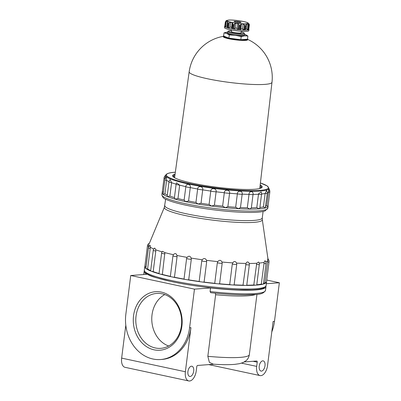 <?xml version="1.0" encoding="UTF-8"?>
<svg xmlns="http://www.w3.org/2000/svg" width="401" height="401" viewBox="0 0 401 401"><rect width="100%" height="100%" fill="white"/><g stroke="black" fill="none" stroke-linecap="round" stroke-linejoin="round"><path stroke-width="0.6" d="M145.398 272.053A60.165 7.93 7.2 0 0 204.054 286.996A60.165 7.93 7.2 0 0 264.58 287.111M207.838 356.309A53.408 7.038 7.2 0 0 249.342 354.649C248.926 357.141 247.893 359.106 246.239 360.549L243.217 362.509L239.547 363.672L234.886 364.349C229.297 364.825 222.114 364.77 213.327 364.178L209.382 362.394L207.838 356.309L215.618 294.725L215.342 293.181M259.226 366.193A5.218 2.812 102.1 0 0 261.021 371.08A5.218 2.812 102.1 0 0 264.861 366.564A5.218 2.812 102.1 0 0 263.201 360.875A5.218 2.812 102.1 0 0 259.226 366.193M208.776 364.609L260.054 375.582A9.825 5.293 102.1 0 1 256.68 366.389L257.211 362.158A1.228 0.662 102.1 0 0 256.79 361.01A1.228 0.662 102.1 0 0 256.685 361.005L244.334 361.933M187.919 371.562A5.218 2.812 102.1 0 0 189.713 376.449A5.218 2.812 102.1 0 0 193.553 371.933A5.218 2.812 102.1 0 0 191.899 366.243A5.218 2.812 102.1 0 0 187.919 371.562M213.949 364.218L197.603 365.451A1.228 0.662 102.1 0 0 196.771 366.709L196.239 370.935A9.825 5.293 102.1 0 1 188.751 380.95A9.825 5.293 102.1 0 1 185.372 371.752L121.648 358.118A9.825 5.293 102.1 0 0 125.027 367.316L188.751 380.95M260.054 375.582A9.825 5.293 102.1 0 0 267.542 365.567L273.111 321.492L274.469 321.391L279.352 282.75L266.73 280.048M189.583 327.782L194.465 289.141L130.741 275.507L125.859 314.148A38.676 32.18 -94.3 0 0 160.626 359.532A38.676 32.18 -94.3 0 0 189.583 327.782L190.941 327.677L185.372 371.752M190.941 327.677A38.676 32.18 85.7 0 1 161.984 359.431L160.626 359.532M125.804 325.221L121.648 358.118M133.543 315.793A29.348 24.421 -94.3 0 0 166.651 348.544A29.348 24.421 -94.3 0 0 172.966 298.555A29.348 24.421 -94.3 0 0 133.543 315.793M136.044 316.033A27.529 22.907 -94.3 0 0 160.791 348.344A27.529 22.907 -94.3 0 0 181.568 319.171A27.529 22.907 -94.3 0 0 156.661 293.437A27.529 22.907 -94.3 0 0 136.044 316.033M271.798 331.908A38.676 32.18 -94.3 0 0 274.469 321.391M266.344 283.728L279.352 282.75M130.741 275.507L146.816 274.294A61.393 8.09 7.2 0 1 144.139 271.432L143.748 274.525M210.079 291.552L210.69 292.695C223.928 294.133 235.467 294.86 245.307 294.875C256.164 294.194 262.449 295.422 265.497 290.444A61.393 8.09 7.2 0 1 210.079 291.552L210.54 287.933A61.393 8.09 7.2 0 0 265.953 286.82A61.393 8.09 7.2 0 0 265.898 286.314M194.465 289.141L210.54 287.933M155.778 249.808L155.783 251.071A3.068 0.406 7.2 0 1 153.247 250.349A3.068 3.068 0 0 1 154.756 248.074L155.778 249.808A60.165 7.93 7.2 0 0 162.044 251.843L162.47 251.297A3.068 3.068 0 0 0 161.608 253.071L159.017 273.597A3.068 0.406 7.2 0 0 159.768 273.968A61.393 8.09 7.2 0 0 171.698 276.855A3.068 0.406 7.2 0 0 174.465 277.241A60.165 7.93 7.2 0 0 184.019 279.061L186.61 258.53L187.072 257.377C188.821 255.658 190.169 255.888 191.127 258.069A60.165 7.93 7.2 0 0 202.229 259.743C203.929 257.963 205.352 258.154 206.505 260.314A60.165 7.93 7.2 0 0 217.808 261.622C219.357 259.773 220.761 259.908 222.014 262.033A60.165 7.93 7.2 0 0 232.745 262.881C234.059 260.961 235.342 261.036 236.595 263.106A60.165 7.93 7.2 0 0 246.024 263.437C247.026 261.447 248.104 261.452 249.252 263.457A60.165 7.93 7.2 0 0 256.74 263.251L258.595 262.018A3.068 3.068 0 0 1 259.342 264.434L256.745 284.966A3.068 0.406 7.2 0 1 256.229 285.121A61.393 8.09 7.2 0 0 263.297 284.088A61.393 8.09 7.2 0 0 266.434 282.394A61.393 8.09 7.2 0 0 266.565 281.993A61.393 8.09 7.2 0 0 266.54 281.582M162.47 251.297L164.871 252.63A60.165 7.93 7.2 0 0 173.367 254.685C175.062 253.006 176.25 253.262 176.926 255.447A60.165 7.93 7.2 0 0 187.072 257.377M176.926 255.447L177.057 256.71L174.465 277.241M164.871 252.63L162.35 274.424A60.165 7.93 7.2 0 0 170.355 276.359L172.946 255.833L173.367 254.685M144.315 270.956A61.393 8.09 7.2 0 0 144.139 271.432M149.423 243.212A3.068 3.068 0 0 0 147.468 245.698L144.871 266.224A3.068 0.406 7.2 0 1 144.881 266.204A61.393 8.09 7.2 0 0 144.746 266.605A61.393 8.09 7.2 0 0 145.884 268.454A61.393 8.09 7.2 0 0 150.961 271.101A61.393 8.09 7.2 0 0 159.768 273.968A3.068 0.406 7.2 0 0 162.35 274.424M259.201 263.066A60.165 7.93 7.2 0 0 264.159 262.339L264.976 260.715A3.068 3.068 0 0 1 266.053 263.457L263.457 283.983A3.068 0.406 7.2 0 1 263.297 284.088A3.068 0.406 7.2 0 1 261.292 284.098L264.159 262.339M265.833 261.873A60.165 7.93 7.2 0 0 267.778 260.755C267.637 258.605 267.738 258.424 268.068 260.219M149.022 244.369L148.736 244.906A60.165 7.93 7.2 0 0 148.711 245.021A60.165 7.93 7.2 0 0 149.157 246.194M150.275 247.171L150.2 248.43A3.068 0.406 7.2 0 1 148.42 247.833A3.068 3.068 0 0 1 150.24 245.402L150.275 247.171A60.165 7.93 7.2 0 0 153.758 249.001M170.355 276.359A3.068 0.406 7.2 0 0 171.698 276.855A61.393 8.09 7.2 0 0 185.949 279.567A61.393 8.09 7.2 0 0 201.538 281.923A61.393 8.09 7.2 0 0 217.407 283.758A61.393 8.09 7.2 0 0 232.475 284.946A61.393 8.09 7.2 0 0 245.718 285.412A61.393 8.09 7.2 0 0 256.229 285.121A3.068 0.406 7.2 0 1 253.798 284.996L256.74 263.251M153.247 250.349L150.651 270.875A3.068 0.406 7.2 0 0 150.961 271.101A3.068 0.406 7.2 0 0 153.192 271.602L155.783 251.071M148.42 247.833L145.829 268.359A3.068 0.406 7.2 0 0 145.884 268.454A3.068 0.406 7.2 0 0 147.608 268.961L150.2 248.43M144.871 266.224A3.068 0.406 7.2 0 0 145.974 266.68M263.527 283.442A60.165 7.93 7.2 0 0 264.996 282.535L267.778 260.755M264.996 282.535A3.068 0.406 7.2 0 0 266.434 282.394A3.068 0.406 7.2 0 0 266.439 282.374L269.031 261.843A3.068 3.068 0 0 0 267.778 258.966M184.019 279.061A3.068 0.406 7.2 0 0 185.949 279.567A3.068 0.406 7.2 0 0 188.701 279.858A60.165 7.93 7.2 0 0 199.157 281.437A3.068 0.406 7.2 0 0 201.538 281.923A3.068 0.406 7.2 0 0 204.094 282.093A60.165 7.93 7.2 0 0 214.735 283.322A3.068 0.406 7.2 0 0 217.407 283.758A3.068 0.406 7.2 0 0 219.593 283.798A60.165 7.93 7.2 0 0 229.698 284.595A3.068 0.406 7.2 0 0 232.475 284.946A3.068 0.406 7.2 0 0 234.139 284.855A60.165 7.93 7.2 0 0 243.021 285.166L246.024 263.437M249.252 263.457L249.282 263.562A3.068 3.068 0 0 1 249.357 264.715L246.76 285.241A3.068 0.406 7.2 0 1 245.718 285.412A3.068 0.406 7.2 0 1 243.021 285.166M229.698 284.595L232.289 264.069L232.745 262.881M236.595 263.106L236.735 264.329L234.139 284.855M214.735 283.322L217.327 262.795L217.808 261.622M222.014 262.033L222.184 263.272L219.593 283.798M199.157 281.437L201.748 260.906L202.229 259.743M206.505 260.314L206.685 261.562L204.094 282.093M191.127 258.069L191.292 259.327L188.701 279.858M167.207 196.009L167.533 196.65L169.894 196.094A52.305 6.892 7.2 0 0 174.435 197.568L175.192 199.142A53.408 7.038 7.2 0 0 185.573 201.653L188.58 200.996A52.305 6.892 7.2 0 0 195.949 202.4L197.969 204.014A53.408 7.038 7.2 0 0 211.533 206.064A53.408 7.038 7.2 0 0 225.337 207.663A53.408 7.038 7.2 0 0 238.45 208.695A53.408 7.038 7.2 0 0 249.968 209.101A53.408 7.038 7.2 0 0 259.111 208.846A53.408 7.038 7.2 0 0 265.262 207.949A53.408 7.038 7.2 0 0 267.988 206.475A53.408 7.038 7.2 0 0 268.104 206.124A53.408 7.038 7.2 0 0 268.084 205.773M163.357 191.793L162.23 192.41A53.408 7.038 7.2 0 0 162.124 192.736A53.408 7.038 7.2 0 0 163.112 194.345A53.408 7.038 7.2 0 0 167.533 196.65A53.408 7.038 7.2 0 0 175.192 199.142L177.969 198.55A52.305 6.892 7.2 0 0 184.139 200.044L185.573 201.653A53.408 7.038 7.2 0 0 197.969 204.014L201.016 203.257L202.705 189.853A52.305 6.892 7.2 0 0 210.771 191.071C210.826 187.372 217.001 188.189 216.109 191.783A52.305 6.892 7.2 0 0 224.319 192.731C224.314 189.041 230.39 189.628 229.567 193.247A52.305 6.892 7.2 0 0 237.362 193.863C237.337 190.184 242.891 190.5 242.169 194.144A52.305 6.892 7.2 0 0 249.016 194.385C248.996 190.721 253.658 190.751 253.046 194.415A52.305 6.892 7.2 0 0 258.485 194.259L258.51 193.803L261.146 191.954A3.684 3.684 0 0 1 261.562 194.169L259.803 208.114L259.111 208.846L256.79 207.663L258.485 194.259A3.684 0.486 7.2 0 0 261.562 194.169M177.969 198.55L179.658 185.147A52.305 6.892 7.2 0 0 185.833 186.64C186.079 182.941 191.217 184.034 190.274 187.593A52.305 6.892 7.2 0 0 197.643 188.996C197.783 185.292 203.638 186.28 202.705 189.853A3.684 0.486 7.2 0 1 197.643 188.996L195.949 202.4M174.445 197.573L176.119 184.209A3.684 0.486 7.2 0 0 179.658 185.147L176.575 182.841A3.684 3.684 0 0 0 176.119 184.209A3.684 0.486 7.2 0 1 176.139 184.169M169.894 196.094L171.588 182.691A3.684 0.486 7.2 0 1 168.986 181.889A3.684 3.684 0 0 1 170.169 179.623L171.588 182.691A52.305 6.892 7.2 0 0 176.124 184.164M261.577 194.024A52.305 6.892 7.2 0 0 265.121 193.503L266.51 190.575A3.684 3.684 0 0 1 267.287 193.332L265.262 207.949L263.427 206.906L265.121 193.503A3.684 0.486 7.2 0 0 267.287 193.332M267.317 192.866A52.305 6.892 7.2 0 0 268.475 192.164C268.805 188.29 268.926 188.064 268.835 191.493M268.931 189.056L268.961 188.31A52.035 6.857 7.2 0 1 258.655 191.142A52.035 6.857 7.2 0 1 200.33 186.285A52.035 6.857 7.2 0 1 165.723 175.272L165.052 178.39A52.305 6.892 7.2 0 0 165.107 178.846M164.876 179.743L163.112 194.345L164.911 193.788L166.6 180.385A3.684 0.486 7.2 0 1 164.876 179.743A3.684 3.684 0 0 1 166.43 177.182L166.6 180.385A52.305 6.892 7.2 0 0 169.027 181.663M184.139 200.044L185.833 186.64A3.684 0.486 7.2 0 0 190.274 187.593L188.58 200.996M164.901 179.568L165.052 178.39A3.684 0.486 7.2 0 1 164.059 177.924L162.23 192.41M265.652 206.254A52.305 6.892 7.2 0 0 266.78 205.568L267.998 206.445L269.828 191.959A3.684 3.684 0 0 0 268.86 188.981M266.78 205.568L268.475 192.164A3.684 0.486 7.2 0 0 269.828 191.959M249.968 209.101L251.357 207.818L253.046 194.415A3.684 0.486 7.2 0 1 249.016 194.385L247.322 207.788L249.968 209.101M238.45 208.695L240.475 207.548L242.169 194.144A3.684 0.486 7.2 0 1 237.362 193.863L235.668 207.267L238.45 208.695M225.337 207.663L227.878 206.65L229.567 193.247A3.684 0.486 7.2 0 1 224.319 192.731L222.625 206.134L225.337 207.663M211.533 206.064L214.415 205.187L216.109 191.783A3.684 0.486 7.2 0 1 210.771 191.071L209.076 204.475L211.533 206.064M174.786 176.184A44.561 5.875 7.2 0 0 173.337 176.916M261.176 188.009A44.561 5.875 7.2 0 0 259.953 186.946M201.016 203.257A52.305 6.892 7.2 0 0 209.076 204.475M227.878 206.65A52.305 6.892 7.2 0 0 235.668 207.267M240.475 207.548A52.305 6.892 7.2 0 0 247.322 207.788M214.415 205.187A52.305 6.892 7.2 0 0 222.625 206.134M164.911 193.788A52.305 6.892 7.2 0 0 167.322 195.061M164.776 294.565A27.529 22.907 -94.3 0 0 152.019 314.835A27.529 22.907 -94.3 0 0 168.646 346.008M153.192 271.602A60.165 7.93 7.2 0 0 159.032 273.502M246.765 285.196A60.165 7.93 7.2 0 0 253.798 284.996M256.77 284.77A60.165 7.93 7.2 0 0 261.292 284.098M148.711 245.021L145.964 266.755A60.165 7.93 7.2 0 0 145.984 267.126M147.608 268.961A60.165 7.93 7.2 0 0 150.686 270.595M251.357 207.818A52.305 6.892 7.2 0 0 256.79 207.663M259.888 207.427A52.305 6.892 7.2 0 0 263.427 206.906M174.956 174.971A44.561 5.875 7.2 0 0 173.117 176.34A44.561 5.875 7.2 0 0 173.177 176.766M261.372 187.904A44.561 5.875 7.2 0 0 261.532 187.508A44.561 5.875 7.2 0 0 260.094 185.728M175.072 174.114A45.123 5.945 7.2 0 0 172.876 176.425A45.123 5.945 7.2 0 0 216.655 187.217A45.123 5.945 7.2 0 0 261.743 187.653A45.123 5.945 7.2 0 0 260.194 184.866M240.46 22.551A3.544 0.466 -172.8 0 1 237.302 22.366A3.544 0.466 -172.8 0 1 234.379 21.739A3.544 0.466 -172.8 0 1 234.044 21.549A3.544 0.466 -172.8 0 1 234.62 21.298A3.544 0.466 -172.8 0 1 237.778 21.484A3.544 0.466 -172.8 0 1 240.695 22.11A3.544 0.466 -172.8 0 1 241.016 22.426A3.544 0.466 -172.8 0 1 240.46 22.551L240.695 22.11L237.778 21.484L234.62 21.298L234.379 21.739M223.342 36.346A41.744 41.744 0 0 0 189.167 71.779L174.575 177.738A42.937 5.659 7.2 0 0 174.57 177.748M259.773 188.515A42.937 5.659 7.2 0 0 259.773 188.505L271.993 82.24A41.744 41.744 0 0 0 247.703 39.423M237.658 22.411L237.778 21.484M234.555 21.804L234.62 21.298M228.62 28L230.089 27.052A11.053 1.459 7.2 0 0 231.583 27.373L232.435 28.947A12.281 1.619 -172.8 0 1 227.878 27.975L228.62 28L229.292 22.682L230.69 22.326A11.053 1.459 -172.8 0 0 232.179 22.646L232.745 23.303M232.71 23.554L232.059 28.737L232.435 28.947L232.971 24.722L232.73 23.418L232.054 28.762M233.938 29.057L235.292 28.005A11.053 1.459 7.2 0 0 237.086 28.24L238.069 29.604L238.71 29.814A12.281 1.619 -172.8 0 1 233.237 29.083L233.938 29.057L234.61 23.739L233.768 24.857A12.281 1.619 7.2 0 1 232.971 24.722M234.61 23.739L235.888 23.278A11.053 1.459 -172.8 0 0 237.683 23.514L238.74 24.286L239.247 25.589A12.281 1.619 7.2 0 0 240.074 25.669L240.69 24.476L241.532 23.895A11.053 1.459 -172.8 0 0 243.141 23.985L244.41 24.697L245.001 25.955A12.281 1.619 7.2 0 0 245.633 25.96L245.928 25.148M245.903 24.707L246.099 24.01L245.818 24.2M247.096 23.935A11.053 1.459 -172.8 0 1 246.099 24.01L245.502 28.737A11.053 1.459 7.2 0 0 246.5 28.661L247.542 29.849L248.214 24.531L247.096 23.935L246.5 28.661M245.633 25.96L245.101 30.185A12.281 1.619 -172.8 0 0 248.159 29.955L248.695 25.729L248.214 24.531M248.354 23.619L249.026 25.358L248.46 29.864M247.883 22.832L248.49 23.363A11.053 1.459 -172.8 0 1 248.49 23.413A11.053 1.459 -172.8 0 1 248.369 23.594L248.359 23.654M248.805 29.198L248.465 29.163L248.805 29.198L249.367 24.807L248.81 29.213M249.337 24.972L249.136 23.844L249.016 24.807M247.818 22.802L247.733 22.762A11.053 1.459 -172.8 0 0 246.941 22.446M226.019 21.078L225.723 21.278M226.059 20.767L226.68 20.466L226.059 20.767M226.695 20.451L226.68 20.466A11.053 1.459 -172.8 0 0 226.56 20.646L226.555 20.712A11.053 1.459 -172.8 0 1 226.56 20.646M226.56 20.702L225.778 21.288L225.297 22.311L224.74 26.717M227.312 27.639L227.327 27.819A12.281 1.619 -172.8 0 1 224.911 26.862L225.487 26.917L226.164 21.594L225.442 22.631A12.281 1.619 7.2 0 1 225.282 22.501L224.745 26.732A12.281 1.619 -172.8 0 1 224.595 26.426A12.281 1.619 -172.8 0 1 224.806 26.17M226.164 21.594L227.317 21.298A11.053 1.459 -172.8 0 0 228.109 21.614L228.269 21.804M228.029 22.255L227.192 27.744M227.327 27.819L227.808 22.837M229.292 22.682L228.415 23.749A12.281 1.619 7.2 0 1 227.858 23.594M224.595 26.426L224.44 27.634A12.281 1.619 7.2 0 0 236.42 30.777A12.281 1.619 7.2 0 0 248.805 30.712L248.956 29.504A12.281 1.619 -172.8 0 1 248.435 29.885L248.966 25.659A12.281 1.619 7.2 0 1 248.695 25.729M248.81 29.203A12.281 1.619 -172.8 0 1 248.956 29.504M239.537 29.895L240.019 29.799L240.931 28.616A11.053 1.459 7.2 0 0 242.545 28.712L243.738 30.015L244.465 30.18A12.281 1.619 -172.8 0 1 239.537 29.895L240.074 25.669M241.312 31.258L241.116 32.807A4.912 0.647 -172.8 0 1 240.289 33.057A4.912 0.647 -172.8 0 1 234.78 32.631A4.912 0.647 -172.8 0 1 231.367 31.574L231.562 30.025M231.467 30.777A7.84 1.033 7.2 0 0 229.783 30.807A7.84 1.033 7.2 0 0 228.55 31.077A7.84 1.033 7.2 0 0 236.114 33.213A7.84 1.033 7.2 0 0 243.968 33.027A7.84 1.033 7.2 0 0 241.217 32.005M224.745 26.732L225.106 26.606M225.487 26.917L226.72 26.025L227.317 21.298M248.159 29.955L247.542 29.849M248.184 29.679L248.435 29.885M227.583 32.15A10.436 1.373 7.2 0 0 227.417 32.16A10.436 1.373 7.2 0 0 227.106 32.19A10.436 1.373 7.2 0 0 226.715 33.458L224.029 32.837L223.623 36.035L228.891 38.125L240.821 39.714L241.222 36.516L235.312 35.298A10.436 1.373 7.2 0 0 244.61 35.839L241.222 36.516M227.417 32.16L224.029 32.837M247.888 36.015L244.61 35.839A10.436 1.373 7.2 0 0 245.312 34.546L247.888 36.015L247.487 39.213L240.821 39.714M228.55 31.077L227.713 31.714A8.596 1.133 7.2 0 0 227.623 31.854A8.596 1.133 7.2 0 0 236.004 34.055A8.596 1.133 7.2 0 0 244.675 34.01A8.596 1.133 7.2 0 0 244.62 33.849L243.968 33.027M247.537 38.812A12.281 1.619 -172.8 0 1 247.738 39.163A12.281 1.619 -172.8 0 1 245.668 39.789A12.281 1.619 -172.8 0 1 231.908 38.727A12.281 1.619 -172.8 0 1 223.372 36.085A12.281 1.619 -172.8 0 1 223.653 35.799M227.623 31.854L227.487 32.922A8.596 1.133 7.2 0 0 235.868 35.123A8.596 1.133 7.2 0 0 244.54 35.077L244.675 34.01M226.715 33.458A10.436 1.373 7.2 0 0 235.312 35.298L229.292 34.927L226.715 33.458M245.312 34.546A10.436 1.373 7.2 0 0 245.086 34.461A10.436 1.373 7.2 0 0 244.635 34.306M229.292 34.927L228.891 38.125M223.372 36.085L223.297 36.691A12.281 1.619 7.2 0 0 235.277 39.839A12.281 1.619 7.2 0 0 247.658 39.769L247.738 39.163M144.29 270.224A61.393 8.09 7.2 0 0 204.184 285.948A61.393 8.09 7.2 0 0 266.104 285.617C262.63 291.106 253.643 289.657 238.63 289.918C228.46 289.567 217.267 288.635 205.051 287.131C192.084 285.507 180.325 283.537 169.768 281.211C155.342 277.231 146.31 276.424 144.29 270.224L144.746 266.605M257.211 362.158L253.076 361.276M256.68 366.389L241.537 363.146M215.618 294.725A53.408 7.038 7.2 0 0 255.557 294.469M161.608 253.071A3.068 0.406 7.2 0 0 164.946 253.898M165.643 199.157L164.395 207.232A49.373 6.506 7.2 0 0 198.645 218.084A49.373 6.506 7.2 0 0 254.946 222.274A49.373 6.506 7.2 0 0 262.299 219.603L267.988 259.131M164.831 205.588A49.112 6.471 7.2 0 0 212.746 218.164A49.112 6.471 7.2 0 0 262.284 217.898L262.299 219.603M147.468 245.698A3.068 0.406 7.2 0 0 148.57 246.154M267.592 262.003A3.068 0.406 7.2 0 0 269.031 261.843M263.888 263.572A3.068 0.406 7.2 0 0 266.053 263.457M256.389 264.47A3.068 0.406 7.2 0 0 259.342 264.434M245.612 264.64A3.068 0.406 7.2 0 0 249.357 264.715M232.289 264.069A3.068 0.406 7.2 0 0 236.735 264.329M217.327 262.795A3.068 0.406 7.2 0 0 222.184 263.272M201.748 260.906A3.068 0.406 7.2 0 0 206.685 261.562M186.61 258.53A3.068 0.406 7.2 0 0 191.292 259.327M172.946 255.833A3.068 0.406 7.2 0 0 177.057 256.71M175.332 172.235A51.423 6.777 7.2 0 0 175.042 172.255A51.423 6.777 7.2 0 0 183.437 182.199A51.423 6.777 7.2 0 0 250.475 190.625A51.423 6.777 7.2 0 0 260.409 182.981M162.124 192.736L161.874 194.731A53.408 7.038 7.2 0 0 213.979 208.41A53.408 7.038 7.2 0 0 267.853 208.119L268.104 206.124M228.941 20.085A10.436 1.373 7.2 0 0 236.836 23.223A10.436 1.373 7.2 0 0 246.836 22.471A10.436 1.373 7.2 0 0 228.941 20.085M227.878 27.975L228.415 23.749M224.911 26.862L225.442 22.631M244.465 30.18L245.001 25.955M238.71 29.814L239.247 25.589M233.237 29.083L233.768 24.857M226.72 26.025A11.053 1.459 7.2 0 0 227.372 26.291M230.089 27.052L230.69 22.326M231.583 27.373L232.179 22.646M235.292 28.005L235.888 23.278M237.086 28.24L237.683 23.514M238.069 29.604L238.74 24.286M240.019 29.799L240.69 24.476M240.931 28.616L241.532 23.895M242.545 28.712L243.141 23.985M243.738 30.015L244.41 24.697M189.167 71.779A41.744 5.504 7.2 0 0 229.888 82.476A41.744 5.504 7.2 0 0 271.993 82.24M265.953 286.82L265.497 290.444M256.961 294.324L249.342 354.649M164.395 207.232L149.307 243.497M266.565 281.993L266.104 285.617M268.099 259.231A3.068 3.068 0 0 0 267.838 258.079M168.986 181.889L167.202 196.009M165.723 175.272C165.653 175.823 164.891 172.821 174.921 172.245L175.332 172.214M268.961 188.31L267.292 185.984L260.409 182.966M165.718 175.287A3.684 3.684 0 0 0 164.059 177.924M269.006 189.142A3.684 3.684 0 0 0 268.941 188.821M161.874 194.731C162.48 197.302 164.009 198.911 166.47 199.558C173.503 202.901 191.884 207.021 212.966 209.728C236.47 212.746 258.725 213.437 265.081 210.896L267.853 208.119M263.096 211.467L262.284 217.898M247.763 22.772C244.66 21.218 233.202 19.669 228.575 20.06L226.445 20.501M245.923 25.173L245.297 30.14M248.49 23.413L248.445 23.779"/></g></svg>
